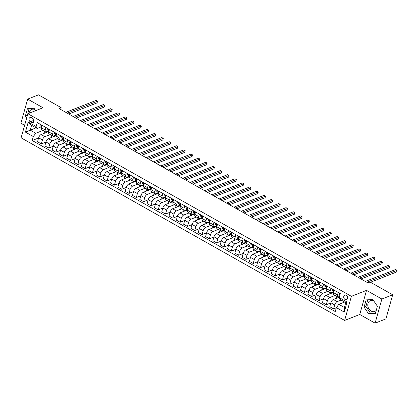 <?xml version="1.0" encoding="UTF-8"?>
<svg xmlns="http://www.w3.org/2000/svg" width="418" height="418" viewBox="0 0 418 418"><rect width="100%" height="100%" fill="white"/><g stroke="black" fill="none" stroke-linecap="round" stroke-linejoin="round"><path stroke-width="0.63" d="M373.661 300.751A5.847 4.588 -111.5 0 0 370.421 300.563A5.847 4.588 -111.5 0 0 367.798 305.521A5.847 4.588 -111.5 0 0 371.132 311.086A5.847 4.588 -111.5 0 0 374.7 311.447A5.847 4.588 -111.5 0 0 376.284 310.25M346.261 295.317A2.398 1.881 -111.5 0 0 344.798 295.165A2.398 1.881 -111.5 0 0 343.721 297.203A2.398 1.881 -111.5 0 0 345.09 299.487A2.398 1.881 -111.5 0 0 346.553 299.633A2.398 1.881 -111.5 0 0 347.63 297.6A2.398 1.881 -111.5 0 0 346.261 295.317M29.103 113.236A5.847 4.588 68.5 0 1 31.711 109.375A5.847 4.588 68.5 0 1 34.95 109.568M375.103 323.145L381.874 299.037L366.534 290.374L359.757 314.482L375.103 323.145L385.913 318.892L392.69 294.789L370.04 282.004L367.877 282.85L58.975 108.492L61.138 107.64L38.487 94.855L27.677 99.108L20.9 123.211L24.62 125.311M359.757 314.482L344.62 320.434L21.104 137.825L27.881 113.717L351.397 296.325L344.62 320.434M30.305 121.727L31.59 122.453A2.325 1.824 -111.5 0 0 33.006 122.594A2.325 1.824 -111.5 0 0 34.051 120.624A2.325 1.824 -111.5 0 0 32.724 118.414L31.439 117.688A2.325 1.824 -111.5 0 0 30.023 117.542A2.325 1.824 -111.5 0 0 28.978 119.517A2.325 1.824 -111.5 0 0 30.305 121.727L34.004 120.274M33.309 136.561L25.42 132.104L28.241 122.072L36.131 126.529L37.129 128.451L31.575 125.316L30.221 130.139L35.776 133.274L33.309 136.561L32.202 140.5L335.262 311.562L336.37 307.622L338.831 304.335L344.385 307.47L345.738 302.648L340.189 299.513L339.191 297.59L347.081 302.042L344.26 312.074L336.37 307.622M339.191 297.59L340.299 293.645L37.239 122.584L36.131 126.529M381.874 299.037L392.69 294.789M366.534 290.374L351.397 296.325M27.881 113.717L43.017 107.766L27.677 99.108M60.636 109.427L61.138 107.64M36.058 127.845L25.42 132.104M37.129 128.451L41.429 126.764M338.188 292.454L337.498 294.894A2.999 1.338 119.4 0 0 337.754 296.827A2.999 1.338 119.4 0 0 338.496 296.822L339.52 296.419M330.878 288.331L330.194 290.771A2.999 1.338 119.4 0 0 330.45 292.704A2.999 1.338 119.4 0 0 331.192 292.699L333.674 291.722M323.574 284.209L322.889 286.649A2.999 1.338 119.4 0 0 323.145 288.577A2.999 1.338 119.4 0 0 323.887 288.572L326.364 287.6M316.269 280.081L315.58 282.521A2.999 1.338 119.4 0 0 315.836 284.454A2.999 1.338 119.4 0 0 316.578 284.449L319.059 283.477M308.959 275.958L308.275 278.398A2.999 1.338 119.4 0 0 308.531 280.332A2.999 1.338 119.4 0 0 309.273 280.326L311.755 279.349M301.655 271.836L300.97 274.276A2.999 1.338 119.4 0 0 301.226 276.209A2.999 1.338 119.4 0 0 301.968 276.204L304.445 275.227M294.35 267.713L293.661 270.153A2.999 1.338 119.4 0 0 293.917 272.081A2.999 1.338 119.4 0 0 294.659 272.076L297.141 271.104M287.041 263.586L286.356 266.026A2.999 1.338 119.4 0 0 286.612 267.959A2.999 1.338 119.4 0 0 287.354 267.954L289.836 266.977M279.736 259.463L279.052 261.903A2.999 1.338 119.4 0 0 279.308 263.836A2.999 1.338 119.4 0 0 280.05 263.831L282.526 262.854M272.431 255.341L271.747 257.781A2.999 1.338 119.4 0 0 271.998 259.714A2.999 1.338 119.4 0 0 272.74 259.703L275.222 258.732M265.127 251.213L264.437 253.658A2.999 1.338 119.4 0 0 264.693 255.586A2.999 1.338 119.4 0 0 265.435 255.581L267.917 254.609M257.817 247.09L257.133 249.53A2.999 1.338 119.4 0 0 257.389 251.464A2.999 1.338 119.4 0 0 258.131 251.458L260.613 250.481M250.513 242.968L249.828 245.408A2.999 1.338 119.4 0 0 250.084 247.341A2.999 1.338 119.4 0 0 250.826 247.336L253.303 246.359M243.208 238.845L242.518 241.285A2.999 1.338 119.4 0 0 242.774 243.213A2.999 1.338 119.4 0 0 243.516 243.208L245.998 242.236M235.898 234.717L235.214 237.158A2.999 1.338 119.4 0 0 235.47 239.091A2.999 1.338 119.4 0 0 236.212 239.086L238.694 238.108M228.594 230.595L227.909 233.035A2.999 1.338 119.4 0 0 228.165 234.968A2.999 1.338 119.4 0 0 228.907 234.963L231.384 233.986M221.289 226.472L220.599 228.912A2.999 1.338 119.4 0 0 220.856 230.846A2.999 1.338 119.4 0 0 221.597 230.835L224.079 229.863M213.979 222.345L213.295 224.79A2.999 1.338 119.4 0 0 213.551 226.718A2.999 1.338 119.4 0 0 214.293 226.713L216.775 225.741M206.675 218.222L205.99 220.662A2.999 1.338 119.4 0 0 206.246 222.595A2.999 1.338 119.4 0 0 206.988 222.59L209.465 221.613M199.37 214.1L198.686 216.54A2.999 1.338 119.4 0 0 198.937 218.473A2.999 1.338 119.4 0 0 199.679 218.468L202.16 217.491M192.061 209.977L191.376 212.417A2.999 1.338 119.4 0 0 191.632 214.345A2.999 1.338 119.4 0 0 192.374 214.34L194.856 213.368M184.756 205.849L184.072 208.289A2.999 1.338 119.4 0 0 184.328 210.223A2.999 1.338 119.4 0 0 185.069 210.217L187.551 209.246M177.451 201.727L176.767 204.167A2.999 1.338 119.4 0 0 177.023 206.1A2.999 1.338 119.4 0 0 177.76 206.095L180.242 205.118M170.147 197.604L169.457 200.044A2.999 1.338 119.4 0 0 169.713 201.978A2.999 1.338 119.4 0 0 170.455 201.972L172.937 200.995M162.837 193.482L162.153 195.922A2.999 1.338 119.4 0 0 162.409 197.85A2.999 1.338 119.4 0 0 163.151 197.845L165.632 196.873M155.533 189.354L154.848 191.794A2.999 1.338 119.4 0 0 155.104 193.727A2.999 1.338 119.4 0 0 155.846 193.722L158.323 192.745M148.228 185.231L147.538 187.672A2.999 1.338 119.4 0 0 147.794 189.605A2.999 1.338 119.4 0 0 148.536 189.6L151.018 188.622M140.918 181.109L140.234 183.549A2.999 1.338 119.4 0 0 140.49 185.482A2.999 1.338 119.4 0 0 141.232 185.472L143.714 184.5M133.614 176.981L132.929 179.426A2.999 1.338 119.4 0 0 133.185 181.355A2.999 1.338 119.4 0 0 133.927 181.349L136.404 180.377M126.309 172.859L125.619 175.299A2.999 1.338 119.4 0 0 125.875 177.232A2.999 1.338 119.4 0 0 126.617 177.227L129.099 176.25M118.999 168.736L118.315 171.176A2.999 1.338 119.4 0 0 118.571 173.109A2.999 1.338 119.4 0 0 119.313 173.104L121.795 172.127M111.695 164.614L111.01 167.054A2.999 1.338 119.4 0 0 111.266 168.982A2.999 1.338 119.4 0 0 112.008 168.976L114.49 168.005M104.39 160.486L103.706 162.926A2.999 1.338 119.4 0 0 103.962 164.859A2.999 1.338 119.4 0 0 104.699 164.854L107.18 163.877M97.086 156.363L96.396 158.803A2.999 1.338 119.4 0 0 96.652 160.737A2.999 1.338 119.4 0 0 97.394 160.731L99.876 159.754M89.776 152.241L89.091 154.681A2.999 1.338 119.4 0 0 89.347 156.614A2.999 1.338 119.4 0 0 90.089 156.609L92.571 155.632M82.471 148.113L81.787 150.558A2.999 1.338 119.4 0 0 82.043 152.486A2.999 1.338 119.4 0 0 82.785 152.481L85.262 151.509M75.167 143.991L74.477 146.431A2.999 1.338 119.4 0 0 74.733 148.364A2.999 1.338 119.4 0 0 75.475 148.359L77.957 147.382M67.857 139.868L67.173 142.308A2.999 1.338 119.4 0 0 67.429 144.241A2.999 1.338 119.4 0 0 68.171 144.236L70.652 143.259M60.553 135.745L59.868 138.186A2.999 1.338 119.4 0 0 60.124 140.119A2.999 1.338 119.4 0 0 60.866 140.108L63.343 139.137M53.248 131.618L52.558 134.058A2.999 1.338 119.4 0 0 52.814 135.991A2.999 1.338 119.4 0 0 53.556 135.986L56.038 135.014M45.938 127.495L45.254 129.935A2.999 1.338 119.4 0 0 45.51 131.869A2.999 1.338 119.4 0 0 46.252 131.863L48.734 130.886M42.981 130.442L35.776 133.274M47.898 131.215L48.582 131.597L41.1 134.539A2.999 1.338 119.4 0 0 38.634 137.825L37.526 141.765L41.325 143.912L45.896 142.115M50.285 134.565L44.898 136.686A2.999 1.338 119.4 0 0 42.432 139.967L41.325 143.912M55.207 135.338L55.887 135.725L48.404 138.661A2.999 1.338 119.4 0 0 45.943 141.948L44.836 145.892L48.634 148.035L53.201 146.243M57.595 138.687L52.203 140.809A2.999 1.338 119.4 0 0 49.742 144.095L48.634 148.035M62.512 139.46L63.191 139.847L55.709 142.789A2.999 1.338 119.4 0 0 53.248 146.075L52.14 150.015L55.939 152.157L60.505 150.365M64.9 142.815L59.508 144.931A2.999 1.338 119.4 0 0 57.047 148.218L55.939 152.157M69.816 143.588L70.501 143.97L63.019 146.911A2.999 1.338 119.4 0 0 60.553 150.198L59.445 154.137L63.243 156.285L67.815 154.488M72.204 146.937L66.817 149.054A2.999 1.338 119.4 0 0 64.351 152.34L63.243 156.285M77.126 147.711L77.805 148.092L70.323 151.034A2.999 1.338 119.4 0 0 67.862 154.32L66.749 158.265L70.553 160.407L75.12 158.61M79.514 151.06L74.122 153.181A2.999 1.338 119.4 0 0 71.661 156.468L70.553 160.407M84.431 151.833L85.11 152.22L77.628 155.162A2.999 1.338 119.4 0 0 75.167 158.443L74.059 162.388L77.858 164.53L82.424 162.738M86.819 155.182L81.426 157.304A2.999 1.338 119.4 0 0 78.965 160.59L77.858 164.53M91.735 155.961L92.415 156.342L84.932 159.284A2.999 1.338 119.4 0 0 82.471 162.571L81.364 166.51L85.162 168.658L89.729 166.86M94.123 159.31L88.736 161.426A2.999 1.338 119.4 0 0 86.27 164.713L85.162 168.658M99.045 160.084L99.724 160.465L92.242 163.407A2.999 1.338 119.4 0 0 89.776 166.693L88.668 170.633L92.467 172.78L97.039 170.983M101.433 163.433L96.041 165.554A2.999 1.338 119.4 0 0 93.58 168.835L92.467 172.78M106.35 164.206L107.029 164.593L99.547 167.529A2.999 1.338 119.4 0 0 97.086 170.816L95.978 174.761L99.777 176.903L104.343 175.105M108.737 167.555L103.345 169.677A2.999 1.338 119.4 0 0 100.884 172.963L99.777 176.903M113.654 168.329L114.333 168.715L106.851 171.657A2.999 1.338 119.4 0 0 104.39 174.943L103.283 178.883L107.081 181.025L111.648 179.233M116.042 171.683L110.65 173.799A2.999 1.338 119.4 0 0 108.189 177.086L107.081 181.025M120.959 172.456L121.643 172.838L114.161 175.779A2.999 1.338 119.4 0 0 111.695 179.066L110.587 183.006L114.386 185.153L118.958 183.356M123.347 175.806L117.96 177.922A2.999 1.338 119.4 0 0 115.493 181.208L114.386 185.153M128.269 176.579L128.948 176.96L121.466 179.902A2.999 1.338 119.4 0 0 119.005 183.189L117.897 187.128L121.695 189.276L126.262 187.478M130.656 179.928L125.264 182.049A2.999 1.338 119.4 0 0 122.803 185.336L121.695 189.276M135.573 180.701L136.252 181.088L128.77 184.024A2.999 1.338 119.4 0 0 126.309 187.311L125.201 191.256L129 193.398L133.567 191.606M137.961 184.051L132.569 186.172A2.999 1.338 119.4 0 0 130.108 189.458L129 193.398M142.878 184.824L143.562 185.211L136.08 188.152A2.999 1.338 119.4 0 0 133.614 191.439L132.506 195.378L136.305 197.521L140.876 195.728M145.265 188.178L139.878 190.294A2.999 1.338 119.4 0 0 137.412 193.581L136.305 197.521M150.187 188.952L150.867 189.333L143.384 192.275A2.999 1.338 119.4 0 0 140.923 195.561L139.811 199.501L143.614 201.648L148.181 199.851M152.575 192.301L147.183 194.417A2.999 1.338 119.4 0 0 144.722 197.704L143.614 201.648M157.492 193.074L158.171 193.456L150.689 196.397A2.999 1.338 119.4 0 0 148.228 199.684L147.12 203.629L150.919 205.771L155.486 203.974M159.88 196.423L154.488 198.545A2.999 1.338 119.4 0 0 152.027 201.831L150.919 205.771M164.796 197.197L165.476 197.583L157.994 200.525A2.999 1.338 119.4 0 0 155.533 203.806L154.425 207.751L158.223 209.893L162.79 208.101M167.184 200.546L161.797 202.667A2.999 1.338 119.4 0 0 159.331 205.954L158.223 209.893M172.106 201.324L172.786 201.706L165.303 204.648A2.999 1.338 119.4 0 0 162.837 207.934L161.729 211.874L165.528 214.021L170.1 212.224M174.494 204.674L169.102 206.79A2.999 1.338 119.4 0 0 166.641 210.076L165.528 214.021M179.411 205.447L180.09 205.828L172.608 208.77A2.999 1.338 119.4 0 0 170.147 212.057L169.039 215.996L172.838 218.144L177.404 216.346M181.799 208.796L176.406 210.918A2.999 1.338 119.4 0 0 173.945 214.199L172.838 218.144M186.715 209.57L187.395 209.956L179.912 212.893A2.999 1.338 119.4 0 0 177.451 216.179L176.344 220.124L180.142 222.266L184.709 220.474M189.103 212.919L183.711 215.04A2.999 1.338 119.4 0 0 181.25 218.327L180.142 222.266M194.02 213.692L194.704 214.079L187.222 217.02A2.999 1.338 119.4 0 0 184.756 220.307L183.648 224.247L187.447 226.389L192.019 224.597M196.408 217.046L191.021 219.163A2.999 1.338 119.4 0 0 188.555 222.449L187.447 226.389M201.33 217.82L202.009 218.201L194.527 221.143A2.999 1.338 119.4 0 0 192.066 224.429L190.958 228.369L194.757 230.517L199.323 228.719M203.718 221.169L198.325 223.285A2.999 1.338 119.4 0 0 195.864 226.572L194.757 230.517M208.634 221.942L209.314 222.324L201.831 225.265A2.999 1.338 119.4 0 0 199.37 228.552L198.263 232.497L202.061 234.639L206.628 232.842M211.022 225.292L205.63 227.413A2.999 1.338 119.4 0 0 203.169 230.699L202.061 234.639M215.939 226.065L216.623 226.451L209.141 229.393A2.999 1.338 119.4 0 0 206.675 232.674L205.567 236.619L209.366 238.762L213.938 236.969M218.327 229.414L212.94 231.535A2.999 1.338 119.4 0 0 210.473 234.822L209.366 238.762M223.249 230.193L223.928 230.574L216.446 233.516A2.999 1.338 119.4 0 0 213.985 236.802L212.872 240.742L216.676 242.889L221.242 241.092M225.636 233.542L220.244 235.658A2.999 1.338 119.4 0 0 217.783 238.944L216.676 242.889M230.553 234.315L231.232 234.697L223.75 237.638A2.999 1.338 119.4 0 0 221.289 240.925L220.181 244.864L223.98 247.012L228.547 245.214M232.941 237.664L227.549 239.78A2.999 1.338 119.4 0 0 225.088 243.067L223.98 247.012M237.858 238.438L238.537 238.824L231.055 241.761A2.999 1.338 119.4 0 0 228.594 245.047L227.486 248.992L231.285 251.134L235.851 249.337M240.245 241.787L234.859 243.908A2.999 1.338 119.4 0 0 232.392 247.195L231.285 251.134M245.167 242.56L245.847 242.947L238.364 245.888A2.999 1.338 119.4 0 0 235.898 249.175L234.791 253.115L238.589 255.257L243.161 253.465M247.555 245.915L242.163 248.031A2.999 1.338 119.4 0 0 239.702 251.317L238.589 255.257M252.472 246.688L253.151 247.069L245.669 250.011A2.999 1.338 119.4 0 0 243.208 253.298L242.1 257.237L245.899 259.385L250.466 257.587M254.86 250.037L249.468 252.153A2.999 1.338 119.4 0 0 247.007 255.44L245.899 259.385M259.777 250.81L260.456 251.192L252.974 254.134A2.999 1.338 119.4 0 0 250.513 257.42L249.405 261.36L253.203 263.507L257.77 261.71M262.164 254.16L256.772 256.281A2.999 1.338 119.4 0 0 254.311 259.568L253.203 263.507M267.081 254.933L267.766 255.32L260.283 258.256A2.999 1.338 119.4 0 0 257.817 261.543L256.709 265.487L260.508 267.63L265.08 265.838M269.469 258.282L264.082 260.404A2.999 1.338 119.4 0 0 261.616 263.69L260.508 267.63M274.391 259.055L275.07 259.442L267.588 262.384A2.999 1.338 119.4 0 0 265.127 265.67L264.019 269.61L267.818 271.752L272.384 269.96M276.779 262.41L271.386 264.526A2.999 1.338 119.4 0 0 268.926 267.813L267.818 271.752M281.695 263.183L282.375 263.565L274.892 266.506A2.999 1.338 119.4 0 0 272.431 269.793L271.324 273.733L275.122 275.88L279.689 274.083M284.083 266.532L278.691 268.649A2.999 1.338 119.4 0 0 276.23 271.935L275.122 275.88M289 267.306L289.684 267.687L282.202 270.629A2.999 1.338 119.4 0 0 279.736 273.915L278.628 277.86L282.427 280.003L286.999 278.205M291.388 270.655L286.001 272.776A2.999 1.338 119.4 0 0 283.535 276.063L282.427 280.003M296.31 271.428L296.989 271.815L289.507 274.757A2.999 1.338 119.4 0 0 287.046 278.038L285.933 281.983L289.737 284.125L294.303 282.333M298.698 274.778L293.305 276.899A2.999 1.338 119.4 0 0 290.844 280.185L289.737 284.125M303.614 275.556L304.294 275.937L296.811 278.879A2.999 1.338 119.4 0 0 294.35 282.166L293.243 286.105L297.041 288.253L301.608 286.455M306.002 278.905L300.61 281.021A2.999 1.338 119.4 0 0 298.149 284.308L297.041 288.253M310.919 279.679L311.598 280.06L304.116 283.002A2.999 1.338 119.4 0 0 301.655 286.288L300.547 290.228L304.346 292.375L308.912 290.578M313.307 283.028L307.92 285.149A2.999 1.338 119.4 0 0 305.453 288.43L304.346 292.375M318.229 283.801L318.908 284.188L311.426 287.124A2.999 1.338 119.4 0 0 308.959 290.411L307.852 294.356L311.65 296.498L316.222 294.706M320.616 287.15L315.224 289.272A2.999 1.338 119.4 0 0 312.763 292.558L311.65 296.498M325.533 287.924L326.212 288.31L318.73 291.252A2.999 1.338 119.4 0 0 316.269 294.538L315.162 298.478L318.96 300.62L323.527 298.828M327.921 291.278L322.529 293.394A2.999 1.338 119.4 0 0 320.068 296.681L318.96 300.62M332.838 292.051L333.517 292.433L326.035 295.374A2.999 1.338 119.4 0 0 323.574 298.661L322.466 302.601L326.265 304.748L330.831 302.951M335.226 295.401L329.833 297.517A2.999 1.338 119.4 0 0 327.372 300.803L326.265 304.748M339.311 297.151L333.345 299.497A2.999 1.338 119.4 0 0 330.878 302.784L329.771 306.728L333.569 308.871L336.323 307.789M341.161 300.061L337.143 301.644A2.999 1.338 119.4 0 0 334.677 304.931L333.569 308.871M344.667 302.042L338.831 304.335M42.14 125.353L41.455 127.793A2.999 1.338 119.4 0 0 41.711 129.726L45.51 131.869M32.202 140.5L38.587 137.992M44.01 133.394L44.585 131.346M49.449 129.476L48.76 131.916A2.999 1.338 119.4 0 0 49.016 133.849L52.814 135.991M51.32 137.517L51.895 135.474M58.624 141.639L59.199 139.596M56.754 133.598L56.069 136.038A2.999 1.338 119.4 0 0 56.325 137.971L60.124 140.119M65.929 145.767L66.504 143.719M64.058 137.726L63.374 140.166A2.999 1.338 119.4 0 0 63.63 142.094L67.429 144.241M73.239 149.89L73.814 147.841M71.368 141.848L70.679 144.288A2.999 1.338 119.4 0 0 70.935 146.222L74.733 148.364M80.543 154.012L81.118 151.969M78.673 145.971L77.988 148.411A2.999 1.338 119.4 0 0 78.244 150.344L82.043 152.486M87.848 158.14L88.423 156.092M85.977 150.093L85.293 152.533A2.999 1.338 119.4 0 0 85.549 154.467L89.347 156.614M95.152 162.262L95.732 160.214M93.282 154.221L92.597 156.661A2.999 1.338 119.4 0 0 92.853 158.589L96.652 160.737M102.462 166.385L103.037 164.337M100.592 158.344L99.902 160.784A2.999 1.338 119.4 0 0 100.158 162.717L103.962 164.859M109.767 170.507L110.342 168.464M107.896 162.466L107.212 164.906A2.999 1.338 119.4 0 0 107.468 166.839L111.266 168.982M117.071 174.635L117.646 172.587M115.201 166.589L114.516 169.034A2.999 1.338 119.4 0 0 114.772 170.962L118.571 173.109M124.381 178.758L124.956 176.709M122.511 170.716L121.821 173.156A2.999 1.338 119.4 0 0 122.077 175.09L125.875 177.232M131.686 182.88L132.26 180.837M129.815 174.839L129.131 177.279A2.999 1.338 119.4 0 0 129.387 179.212L133.185 181.355M138.99 187.008L139.565 184.96M137.12 178.961L136.435 181.402A2.999 1.338 119.4 0 0 136.691 183.335L140.49 185.482M146.3 191.13L146.875 189.082M144.429 183.089L143.74 185.529A2.999 1.338 119.4 0 0 143.996 187.457L147.794 189.605M153.605 195.253L154.179 193.205M151.734 187.212L151.05 189.652A2.999 1.338 119.4 0 0 151.306 191.585L155.104 193.727M160.909 199.376L161.484 197.333M159.039 191.334L158.354 193.774A2.999 1.338 119.4 0 0 158.61 195.708L162.409 197.85M168.214 203.503L168.794 201.455M166.343 195.457L165.659 197.897A2.999 1.338 119.4 0 0 165.915 199.83L169.713 201.978M175.523 207.626L176.098 205.578M173.653 199.585L172.963 202.025A2.999 1.338 119.4 0 0 173.219 203.958L177.023 206.1M182.828 211.748L183.403 209.7M180.957 203.707L180.273 206.147A2.999 1.338 119.4 0 0 180.529 208.08L184.328 210.223M190.133 215.871L190.707 213.828M188.262 207.83L187.577 210.27A2.999 1.338 119.4 0 0 187.834 212.203L191.632 214.345M197.442 219.999L198.017 217.95M195.572 211.952L194.882 214.397A2.999 1.338 119.4 0 0 195.138 216.325L198.937 218.473M204.747 224.121L205.322 222.073M202.876 216.08L202.192 218.52A2.999 1.338 119.4 0 0 202.448 220.453L206.246 222.595M212.051 228.244L212.626 226.201M210.181 220.202L209.496 222.642A2.999 1.338 119.4 0 0 209.752 224.576L213.551 226.718M219.361 232.371L219.936 230.323M217.491 224.325L216.801 226.765A2.999 1.338 119.4 0 0 217.057 228.698L220.856 230.846M226.666 236.494L227.24 234.446M224.795 228.453L224.111 230.893A2.999 1.338 119.4 0 0 224.367 232.821L228.165 234.968M233.97 240.616L234.545 238.568M232.1 232.575L231.415 235.015A2.999 1.338 119.4 0 0 231.671 236.949L235.47 239.091M241.275 244.739L241.855 242.696M239.404 236.698L238.72 239.138A2.999 1.338 119.4 0 0 238.976 241.071L242.774 243.213M248.585 248.867L249.159 246.819M246.714 240.82L246.024 243.266A2.999 1.338 119.4 0 0 246.28 245.194L250.084 247.341M255.889 252.989L256.464 250.941M254.019 244.948L253.334 247.388A2.999 1.338 119.4 0 0 253.59 249.321L257.389 251.464M263.194 257.112L263.768 255.069M261.323 249.071L260.639 251.511A2.999 1.338 119.4 0 0 260.895 253.444L264.693 255.586M270.503 261.24L271.078 259.191M268.633 253.193L267.943 255.633A2.999 1.338 119.4 0 0 268.199 257.566L271.998 259.714M277.808 265.362L278.383 263.314M275.937 257.321L275.253 259.761A2.999 1.338 119.4 0 0 275.509 261.689L279.308 263.836M285.113 269.485L285.687 267.436M283.242 261.443L282.558 263.883A2.999 1.338 119.4 0 0 282.814 265.817L286.612 267.959M292.422 273.607L292.997 271.564M290.552 265.566L289.862 268.006A2.999 1.338 119.4 0 0 290.118 269.939L293.917 272.081M299.727 277.735L300.302 275.687M297.856 269.688L297.172 272.128A2.999 1.338 119.4 0 0 297.428 274.062L301.226 276.209M307.031 281.857L307.606 279.809M305.161 273.816L304.476 276.256A2.999 1.338 119.4 0 0 304.732 278.189L308.531 280.332M314.336 285.98L314.916 283.932M312.465 277.939L311.781 280.379A2.999 1.338 119.4 0 0 312.037 282.312L315.836 284.454M321.646 290.102L322.221 288.059M319.775 282.061L319.086 284.501A2.999 1.338 119.4 0 0 319.342 286.435L323.145 288.577M328.95 294.23L329.525 292.182M327.08 286.184L326.395 288.629A2.999 1.338 119.4 0 0 326.651 290.557L330.45 292.704M336.255 298.353L336.83 296.305M334.384 290.311L333.7 292.752A2.999 1.338 119.4 0 0 333.956 294.685L337.754 296.827M343.565 302.475L343.821 301.566M31.575 125.316L28.241 122.072M347.081 302.042L345.738 302.648M344.26 312.074L344.385 307.47M35.687 110.65L34.072 108.272L27.41 108.717L25.373 115.979L26.695 117.933M377.407 306.274L372.783 299.46L366.126 299.905L364.083 307.162L368.702 313.981L375.364 313.531L377.407 306.274M377.329 306.551A5.847 4.588 -111.5 0 0 377.287 306.096M29.061 108.607L27.369 115.535M27.191 115.263L25.373 115.979M367.772 299.795L365.902 306.451L370.52 313.265L375.536 312.93M370.52 313.265L368.702 313.981M365.902 306.451L364.083 307.162M40.149 124.23L39.945 124.439A1.985 0.888 119.4 0 0 40.065 125.646L41.34 126.701A5.737 2.555 119.4 0 0 41.507 126.811L41.34 126.701M68.771 114.02L97.091 102.891L97.551 101.26L67.256 113.168M97.551 101.26L96.088 100.435L65.793 112.343M41.795 126.581A1.985 0.888 -60.6 0 1 41.669 125.928L40.969 125.536A1.985 0.888 119.4 0 0 41.173 126.273L41.748 126.748M41.116 125.332L41.392 125.369M47.459 128.352L47.25 128.561A1.985 0.888 119.4 0 0 47.37 129.773L48.645 130.824A5.737 2.555 119.4 0 0 48.812 130.938L49.005 131.048M76.076 118.142L104.395 107.013L104.855 105.383L74.561 117.291M104.855 105.383L103.392 104.557L73.103 116.465M49.099 130.709A1.985 0.888 -60.6 0 1 48.979 130.055L48.274 129.658A1.985 0.888 119.4 0 0 48.483 130.395L49.058 130.871M48.42 129.455L48.697 129.491M54.763 132.475L54.554 132.689A1.985 0.888 119.4 0 0 54.674 133.896L55.955 134.946A5.737 2.555 119.4 0 0 56.117 135.061L56.31 135.171M83.381 122.27L111.705 111.136L112.16 109.506L81.871 121.413M112.16 109.506L110.702 108.685L80.408 120.588M56.409 134.831A1.985 0.888 -60.6 0 1 56.284 134.178L55.584 133.781A1.985 0.888 119.4 0 0 55.787 134.523L56.362 134.993M55.725 133.577L56.007 133.614M62.068 136.597L61.859 136.811A1.985 0.888 119.4 0 0 61.984 138.018L63.259 139.069A5.737 2.555 119.4 0 0 63.426 139.184L63.62 139.293M90.69 126.393L119.01 115.258L119.47 113.633L89.175 125.536M119.47 113.633L118.007 112.808L87.712 124.716M63.714 138.954A1.985 0.888 -60.6 0 1 63.588 138.301L62.888 137.903A1.985 0.888 119.4 0 0 63.092 138.645L63.667 139.121M63.029 137.7L63.311 137.741M69.372 140.725L69.169 140.934A1.985 0.888 119.4 0 0 69.289 142.141L70.564 143.196A5.737 2.555 119.4 0 0 70.731 143.311L70.924 143.416M97.995 130.515L126.314 119.386L126.774 117.756L96.48 129.664M126.774 117.756L125.311 116.93L95.022 128.838M71.018 143.076A1.985 0.888 -60.6 0 1 70.893 142.423L70.193 142.031A1.985 0.888 119.4 0 0 70.396 142.768L70.971 143.243M70.339 141.827L70.616 141.864M76.682 144.847L76.473 145.056A1.985 0.888 119.4 0 0 76.593 146.269L77.868 147.319A5.737 2.555 119.4 0 0 78.035 147.434L78.229 147.544M105.299 134.638L133.624 123.509L134.079 121.878L103.789 133.786M134.079 121.878L132.621 121.053L102.326 132.961M78.328 147.204A1.985 0.888 -60.6 0 1 78.203 146.551L77.502 146.154A1.985 0.888 119.4 0 0 77.706 146.896L78.281 147.366M77.643 145.95L77.92 145.986M83.987 148.97L83.778 149.184A1.985 0.888 119.4 0 0 83.898 150.391L85.178 151.441A5.737 2.555 119.4 0 0 85.345 151.556L85.178 151.441M112.604 138.766L140.929 127.631L141.383 126.006L111.094 137.909M141.383 126.006L139.925 125.181L109.631 137.083M85.633 151.326A1.985 0.888 -60.6 0 1 85.507 150.673L84.807 150.276A1.985 0.888 119.4 0 0 85.011 151.018L85.585 151.494M84.948 150.072L85.23 150.109M91.291 153.093L91.087 153.307A1.985 0.888 119.4 0 0 91.208 154.514L92.482 155.564A5.737 2.555 119.4 0 0 92.65 155.679L92.482 155.564M119.914 142.888L148.233 131.759L148.693 130.129L118.398 142.031M148.693 130.129L147.23 129.303L116.941 141.211M92.937 155.449A1.985 0.888 -60.6 0 1 92.812 154.796L92.112 154.404A1.985 0.888 119.4 0 0 92.315 155.141L92.89 155.616M92.258 154.195L92.535 154.237M98.601 157.22L98.392 157.429A1.985 0.888 119.4 0 0 98.512 158.636L99.787 159.692A5.737 2.555 119.4 0 0 99.954 159.807L100.148 159.916M127.218 147.011L155.538 135.881L155.998 134.251L125.703 146.159M155.998 134.251L154.535 133.426L124.245 145.333M100.247 159.577A1.985 0.888 -60.6 0 1 100.121 158.924L99.416 158.526A1.985 0.888 119.4 0 0 99.625 159.263L100.2 159.739M99.562 158.323L99.839 158.359M105.906 161.343L105.697 161.557A1.985 0.888 119.4 0 0 105.817 162.764L107.097 163.814A5.737 2.555 119.4 0 0 107.264 163.929L107.457 164.039M134.523 151.133L162.848 140.004L163.302 138.374L133.013 150.281M163.302 138.374L161.844 137.553L131.55 149.456M107.551 163.699A1.985 0.888 -60.6 0 1 107.426 163.046L106.726 162.649A1.985 0.888 119.4 0 0 106.93 163.391L107.504 163.861M106.867 162.445L107.149 162.482M113.21 165.465L113.006 165.68A1.985 0.888 119.4 0 0 113.126 166.886L114.401 167.937A5.737 2.555 119.4 0 0 114.569 168.052L114.762 168.161M141.833 155.261L170.152 144.126L170.612 142.501L140.317 154.404M170.612 142.501L169.149 141.676L138.854 153.578M114.856 167.822A1.985 0.888 -60.6 0 1 114.731 167.169L114.03 166.772A1.985 0.888 119.4 0 0 114.234 167.513L114.809 167.989M114.177 166.568L114.454 166.61M120.52 169.593L120.311 169.802A1.985 0.888 119.4 0 0 120.431 171.009L121.706 172.064A5.737 2.555 119.4 0 0 121.873 172.179L122.066 172.284M149.137 159.383L177.457 148.254L177.916 146.624L147.622 158.532M177.916 146.624L176.453 145.798L146.164 157.706M122.16 171.944A1.985 0.888 -60.6 0 1 122.04 171.291L121.335 170.899A1.985 0.888 119.4 0 0 121.544 171.636L122.119 172.111M121.481 170.696L121.758 170.732M127.824 173.716L127.615 173.925A1.985 0.888 119.4 0 0 127.736 175.137L129.016 176.187A5.737 2.555 119.4 0 0 129.178 176.302L129.371 176.412M156.442 163.506L184.766 152.377L185.221 150.746L154.932 162.654M185.221 150.746L183.763 149.921L153.469 161.829M129.47 176.072A1.985 0.888 -60.6 0 1 129.345 175.419L128.645 175.022A1.985 0.888 119.4 0 0 128.849 175.764L129.423 176.234M128.786 174.818L129.068 174.855M135.129 177.838L134.92 178.052A1.985 0.888 119.4 0 0 135.045 179.259L136.32 180.31A5.737 2.555 119.4 0 0 136.487 180.424L136.32 180.31M163.751 167.634L192.071 156.499L192.531 154.874L162.236 166.777M192.531 154.874L191.068 154.049L160.773 165.951M136.775 180.195A1.985 0.888 -60.6 0 1 136.649 179.541L135.949 179.144A1.985 0.888 119.4 0 0 136.153 179.886L136.728 180.357M136.09 178.941L136.373 178.977M142.434 181.961L142.23 182.175A1.985 0.888 119.4 0 0 142.35 183.382L143.625 184.432A5.737 2.555 119.4 0 0 143.792 184.547L143.985 184.657M171.056 171.756L199.376 160.627L199.835 158.997L169.541 170.899M199.835 158.997L198.372 158.171L168.083 170.079M144.079 184.317A1.985 0.888 -60.6 0 1 143.954 183.664L143.254 183.267A1.985 0.888 119.4 0 0 143.458 184.009L144.032 184.484M143.4 183.063L143.677 183.105M149.743 186.088L149.534 186.297A1.985 0.888 119.4 0 0 149.654 187.504L150.929 188.56A5.737 2.555 119.4 0 0 151.097 188.675L151.29 188.784M178.361 175.879L206.685 164.749L207.14 163.119L176.851 175.027M207.14 163.119L205.682 162.294L175.388 174.201M151.389 188.44A1.985 0.888 -60.6 0 1 151.264 187.786L150.564 187.395A1.985 0.888 119.4 0 0 150.767 188.131L151.342 188.607M150.705 187.191L150.982 187.227M157.048 190.211L156.839 190.425A1.985 0.888 119.4 0 0 156.959 191.632L158.239 192.682A5.737 2.555 119.4 0 0 158.406 192.797L158.6 192.907M185.665 180.001L213.99 168.872L214.444 167.242L184.155 179.15M214.444 167.242L212.987 166.416L182.692 178.324M158.694 192.567A1.985 0.888 -60.6 0 1 158.568 191.914L157.868 191.517A1.985 0.888 119.4 0 0 158.072 192.259L158.647 192.729M158.009 191.313L158.291 191.35M164.352 194.333L164.149 194.548A1.985 0.888 119.4 0 0 164.269 195.755L165.544 196.805A5.737 2.555 119.4 0 0 165.711 196.92L165.904 197.03M192.975 184.129L221.294 172.995L221.754 171.37L191.46 183.272M221.754 171.37L220.291 170.544L190.002 182.447M165.998 196.69A1.985 0.888 -60.6 0 1 165.873 196.037L165.173 195.64A1.985 0.888 119.4 0 0 165.376 196.382L165.951 196.857M165.319 195.436L165.596 195.472M171.662 198.461L171.453 198.67A1.985 0.888 119.4 0 0 171.573 199.877L172.848 200.933A5.737 2.555 119.4 0 0 173.015 201.042L173.209 201.152M200.279 188.252L228.599 177.122L229.059 175.492L198.764 187.4M229.059 175.492L227.596 174.667L197.306 186.574M173.308 200.812A1.985 0.888 -60.6 0 1 173.183 200.159L172.477 199.767A1.985 0.888 119.4 0 0 172.686 200.504L173.261 200.98M172.624 199.558L172.9 199.6M178.967 202.584L178.758 202.793A1.985 0.888 119.4 0 0 178.878 204L180.158 205.055A5.737 2.555 119.4 0 0 180.325 205.17L180.519 205.28M207.584 192.374L235.909 181.245L236.363 179.615L206.074 191.522M236.363 179.615L234.906 178.789L204.611 190.697M180.613 204.94A1.985 0.888 -60.6 0 1 180.487 204.287L179.787 203.89A1.985 0.888 119.4 0 0 179.991 204.627L180.566 205.102M179.928 203.686L180.21 203.723M186.271 206.706L186.067 206.92A1.985 0.888 119.4 0 0 186.188 208.127L187.463 209.178A5.737 2.555 119.4 0 0 187.63 209.293L187.823 209.402M214.894 196.502L243.213 185.367L243.673 183.737L213.379 195.645M243.673 183.737L242.21 182.917L211.916 194.819M187.917 209.063A1.985 0.888 -60.6 0 1 187.792 208.41L187.092 208.012A1.985 0.888 119.4 0 0 187.295 208.754L187.87 209.225M187.238 207.809L187.515 207.845M193.581 210.829L193.372 211.043A1.985 0.888 119.4 0 0 193.492 212.25L194.767 213.3A5.737 2.555 119.4 0 0 194.934 213.415L194.767 213.3M222.198 200.624L250.518 189.49L250.978 187.865L220.683 199.767M250.978 187.865L249.515 187.039L219.225 198.942M195.222 213.185A1.985 0.888 -60.6 0 1 195.101 212.532L194.396 212.135A1.985 0.888 119.4 0 0 194.605 212.877L195.18 213.352M194.542 211.931L194.819 211.973M200.886 214.956L200.677 215.165A1.985 0.888 119.4 0 0 200.797 216.372L202.077 217.428A5.737 2.555 119.4 0 0 202.239 217.543L202.432 217.647M229.503 204.747L257.828 193.618L258.282 191.987L227.993 203.895M258.282 191.987L256.824 191.162L226.53 203.07M202.531 217.308A1.985 0.888 -60.6 0 1 202.406 216.655L201.706 216.263A1.985 0.888 119.4 0 0 201.91 216.999L202.484 217.475M201.847 216.059L202.129 216.096M208.19 219.079L207.986 219.288A1.985 0.888 119.4 0 0 208.107 220.5L209.381 221.55A5.737 2.555 119.4 0 0 209.549 221.665L209.742 221.775M236.813 208.869L265.132 197.74L265.592 196.11L235.297 208.018M265.592 196.11L264.129 195.284L233.834 207.192M209.836 221.435A1.985 0.888 -60.6 0 1 209.711 220.782L209.01 220.385A1.985 0.888 119.4 0 0 209.214 221.127L209.789 221.597M209.152 220.181L209.434 220.218M215.495 223.202L215.291 223.416A1.985 0.888 119.4 0 0 215.411 224.623L216.686 225.673A5.737 2.555 119.4 0 0 216.853 225.788L217.046 225.898M244.117 212.997L272.437 201.863L272.897 200.238L242.602 212.14M272.897 200.238L271.434 199.412L241.144 211.315M217.141 225.558A1.985 0.888 -60.6 0 1 217.015 224.905L216.315 224.508A1.985 0.888 119.4 0 0 216.519 225.25L217.094 225.725M216.461 224.304L216.738 224.341M222.804 227.324L222.595 227.538A1.985 0.888 119.4 0 0 222.716 228.745L223.991 229.796A5.737 2.555 119.4 0 0 224.158 229.91L224.351 230.02M251.422 217.12L279.746 205.99L280.201 204.36L249.912 216.263M280.201 204.36L278.743 203.535L248.449 215.442M224.45 229.681A1.985 0.888 -60.6 0 1 224.325 229.027L223.625 228.63A1.985 0.888 119.4 0 0 223.829 229.372L224.403 229.848M223.766 228.427L224.043 228.468M230.109 231.452L229.9 231.661A1.985 0.888 119.4 0 0 230.02 232.868L231.3 233.923A5.737 2.555 119.4 0 0 231.467 234.038L231.661 234.148M258.726 221.242L287.051 210.113L287.506 208.483L257.216 220.391M287.506 208.483L286.048 207.657L255.753 219.565M231.755 233.808A1.985 0.888 -60.6 0 1 231.629 233.155L230.929 232.758A1.985 0.888 119.4 0 0 231.133 233.495L231.708 233.97M231.07 232.554L231.353 232.591M237.414 235.574L237.21 235.789A1.985 0.888 119.4 0 0 237.33 236.996L238.605 238.046A5.737 2.555 119.4 0 0 238.772 238.161L238.605 238.046M266.036 225.365L294.356 214.235L294.815 212.605L264.521 224.513M294.815 212.605L293.352 211.785L263.063 223.687M239.059 237.931A1.985 0.888 -60.6 0 1 238.934 237.278L238.234 236.881A1.985 0.888 119.4 0 0 238.438 237.623L239.012 238.093M238.38 236.677L238.657 236.713M244.723 239.697L244.514 239.911A1.985 0.888 119.4 0 0 244.634 241.118L245.909 242.168A5.737 2.555 119.4 0 0 246.077 242.283L245.909 242.168M273.341 229.492L301.66 218.358L302.12 216.733L271.825 228.636M302.12 216.733L300.657 215.907L270.368 227.81M246.369 242.053A1.985 0.888 -60.6 0 1 246.244 241.4L245.538 241.003A1.985 0.888 119.4 0 0 245.747 241.745L246.322 242.221M245.685 240.799L245.962 240.841M252.028 243.825L251.819 244.034A1.985 0.888 119.4 0 0 251.939 245.241L253.219 246.296A5.737 2.555 119.4 0 0 253.386 246.411L253.58 246.516M280.645 233.615L308.97 222.486L309.425 220.856L279.135 232.763M309.425 220.856L307.967 220.03L277.672 231.938M253.674 246.176A1.985 0.888 -60.6 0 1 253.548 245.523L252.848 245.131A1.985 0.888 119.4 0 0 253.052 245.868L253.627 246.343M252.989 244.927L253.271 244.964M259.332 247.947L259.129 248.156A1.985 0.888 119.4 0 0 259.249 249.368L260.524 250.419A5.737 2.555 119.4 0 0 260.691 250.534L260.884 250.643M287.955 237.737L316.274 226.608L316.734 224.978L286.44 236.886M316.734 224.978L315.271 224.152L284.977 236.06M260.978 250.304A1.985 0.888 -60.6 0 1 260.853 249.65L260.153 249.253A1.985 0.888 119.4 0 0 260.357 249.995L260.931 250.466M260.299 249.05L260.576 249.086M266.642 252.07L266.433 252.284A1.985 0.888 119.4 0 0 266.553 253.491L267.828 254.541A5.737 2.555 119.4 0 0 267.995 254.656L268.189 254.766M295.26 241.865L323.579 230.731L324.039 229.101L293.744 241.008M324.039 229.101L322.576 228.28L292.286 240.183M268.283 254.426A1.985 0.888 -60.6 0 1 268.163 253.773L267.457 253.376A1.985 0.888 119.4 0 0 267.666 254.118L268.241 254.588M267.604 253.172L267.881 253.209M273.947 256.192L273.738 256.406A1.985 0.888 119.4 0 0 273.858 257.613L275.138 258.664A5.737 2.555 119.4 0 0 275.3 258.779L275.493 258.888M302.564 245.988L330.889 234.853L331.343 233.228L301.054 245.131M331.343 233.228L329.886 232.403L299.591 244.311M275.593 258.549A1.985 0.888 -60.6 0 1 275.467 257.896L274.767 257.498A1.985 0.888 119.4 0 0 274.971 258.24L275.546 258.716M274.908 257.295L275.19 257.336M281.251 260.32L281.048 260.529A1.985 0.888 119.4 0 0 281.168 261.736L282.443 262.791A5.737 2.555 119.4 0 0 282.61 262.906L282.803 263.016M309.874 250.11L338.193 238.981L338.653 237.351L308.359 249.259M338.653 237.351L337.19 236.525L306.896 248.433M282.897 262.671A1.985 0.888 -60.6 0 1 282.772 262.018L282.072 261.626A1.985 0.888 119.4 0 0 282.275 262.363L282.85 262.838M282.213 261.422L282.495 261.459M288.556 264.442L288.352 264.651A1.985 0.888 119.4 0 0 288.472 265.864L289.747 266.914A5.737 2.555 119.4 0 0 289.914 267.029L289.747 266.914M317.178 254.233L345.498 243.104L345.958 241.473L315.663 253.381M345.958 241.473L344.495 240.648L314.205 252.556M290.202 266.799A1.985 0.888 -60.6 0 1 290.076 266.146L289.376 265.749A1.985 0.888 119.4 0 0 289.58 266.491L290.155 266.961M289.522 265.545L289.799 265.582M295.866 268.565L295.657 268.779A1.985 0.888 119.4 0 0 295.777 269.986L297.052 271.036A5.737 2.555 119.4 0 0 297.219 271.151L297.052 271.036M324.483 258.361L352.808 247.226L353.262 245.601L322.973 257.504M353.262 245.601L351.804 244.776L321.51 256.678M297.511 270.921A1.985 0.888 -60.6 0 1 297.386 270.268L296.686 269.871A1.985 0.888 119.4 0 0 296.89 270.613L297.464 271.089M296.827 269.667L297.104 269.704M303.17 272.688L302.961 272.902A1.985 0.888 119.4 0 0 303.081 274.109L304.361 275.164A5.737 2.555 119.4 0 0 304.529 275.274L304.722 275.384M331.787 262.483L360.112 251.354L360.567 249.724L330.277 261.626M360.567 249.724L359.109 248.898L328.814 260.806M304.816 275.044A1.985 0.888 -60.6 0 1 304.691 274.391L303.99 273.999A1.985 0.888 119.4 0 0 304.194 274.736L304.769 275.211M304.132 273.79L304.414 273.832M310.475 276.815L310.271 277.024A1.985 0.888 119.4 0 0 310.391 278.231L311.666 279.287A5.737 2.555 119.4 0 0 311.833 279.402L312.027 279.511M339.097 266.606L367.417 255.476L367.877 253.846L337.582 265.754M367.877 253.846L366.414 253.021L336.124 264.928M312.121 279.172A1.985 0.888 -60.6 0 1 311.995 278.519L311.295 278.122A1.985 0.888 119.4 0 0 311.499 278.858L312.074 279.334M311.441 277.918L311.718 277.954M317.784 280.938L317.575 281.152A1.985 0.888 119.4 0 0 317.696 282.359L318.971 283.409A5.737 2.555 119.4 0 0 319.138 283.524L319.331 283.634M346.402 270.733L374.721 259.599L375.181 257.969L344.887 269.876M375.181 257.969L373.718 257.148L343.429 269.051M319.43 283.294A1.985 0.888 -60.6 0 1 319.305 282.641L318.6 282.244A1.985 0.888 119.4 0 0 318.809 282.986L319.383 283.456M318.746 282.04L319.023 282.077M325.089 285.06L324.88 285.275A1.985 0.888 119.4 0 0 325 286.482L326.28 287.532A5.737 2.555 119.4 0 0 326.448 287.647L326.641 287.756M353.706 274.856L382.031 263.721L382.486 262.096L352.196 273.999M382.486 262.096L381.028 261.271L350.733 273.173M326.735 287.417A1.985 0.888 -60.6 0 1 326.61 286.764L325.909 286.367A1.985 0.888 119.4 0 0 326.113 287.109L326.688 287.584M326.05 286.163L326.333 286.205M332.394 289.188L332.19 289.397A1.985 0.888 119.4 0 0 332.31 290.604L333.585 291.659A5.737 2.555 119.4 0 0 333.752 291.774L333.585 291.659M361.016 278.978L389.336 267.849L389.795 266.219L359.501 278.127M389.795 266.219L388.332 265.393L358.038 277.301M334.039 291.539A1.985 0.888 -60.6 0 1 333.914 290.886L333.214 290.494A1.985 0.888 119.4 0 0 333.418 291.231L333.992 291.707M333.36 290.291L333.637 290.327M339.703 293.311L339.494 293.52A1.985 0.888 119.4 0 0 339.615 294.732L339.923 294.983M370.484 282.255L396.64 271.972L397.1 270.341L366.805 282.249M397.1 270.341L395.637 269.516L365.348 281.424M44.898 136.686L41.1 134.539M52.203 140.809L48.404 138.661M59.508 144.931L55.709 142.789M66.817 149.054L63.019 146.911M74.122 153.181L70.323 151.034M81.426 157.304L77.628 155.162M88.736 161.426L84.932 159.284M96.041 165.554L92.242 163.407M103.345 169.677L99.547 167.529M110.65 173.799L106.851 171.657M117.96 177.922L114.161 175.779M125.264 182.049L121.466 179.902M132.569 186.172L128.77 184.024M139.878 190.294L136.08 188.152M147.183 194.417L143.384 192.275M154.488 198.545L150.689 196.397M161.797 202.667L157.994 200.525M169.102 206.79L165.303 204.648M176.406 210.918L172.608 208.77M183.711 215.04L179.912 212.893M191.021 219.163L187.222 217.02M198.325 223.285L194.527 221.143M205.63 227.413L201.831 225.265M212.94 231.535L209.141 229.393M220.244 235.658L216.446 233.516M227.549 239.78L223.75 237.638M234.859 243.908L231.055 241.761M242.163 248.031L238.364 245.888M249.468 252.153L245.669 250.011M256.772 256.281L252.974 254.134M264.082 260.404L260.283 258.256M271.386 264.526L267.588 262.384M278.691 268.649L274.892 266.506M286.001 272.776L282.202 270.629M293.305 276.899L289.507 274.757M300.61 281.021L296.811 278.879M307.92 285.149L304.116 283.002M315.224 289.272L311.426 287.124M322.529 293.394L318.73 291.252M329.833 297.517L326.035 295.374M337.143 301.644L333.345 299.497M42.432 139.967L38.634 137.825M45.254 129.935L41.455 127.793M52.558 134.058L48.76 131.916M49.742 144.095L45.943 141.948M59.868 138.186L56.069 136.038M57.047 148.218L53.248 146.075M67.173 142.308L63.374 140.166M64.351 152.34L60.553 150.198M74.477 146.431L70.679 144.288M71.661 156.468L67.862 154.32M81.787 150.558L77.988 148.411M78.965 160.59L75.167 158.443M89.091 154.681L85.293 152.533M86.27 164.713L82.471 162.571M96.396 158.803L92.597 156.661M93.58 168.835L89.776 166.693M103.706 162.926L99.902 160.784M100.884 172.963L97.086 170.816M111.01 167.054L107.212 164.906M108.189 177.086L104.39 174.943M118.315 171.176L114.516 169.034M115.493 181.208L111.695 179.066M125.619 175.299L121.821 173.156M122.803 185.336L119.005 183.189M132.929 179.426L129.131 177.279M130.108 189.458L126.309 187.311M140.234 183.549L136.435 181.402M137.412 193.581L133.614 191.439M147.538 187.672L143.74 185.529M144.722 197.704L140.923 195.561M154.848 191.794L151.05 189.652M152.027 201.831L148.228 199.684M162.153 195.922L158.354 193.774M159.331 205.954L155.533 203.806M169.457 200.044L165.659 197.897M166.641 210.076L162.837 207.934M176.767 204.167L172.963 202.025M173.945 214.199L170.147 212.057M184.072 208.289L180.273 206.147M181.25 218.327L177.451 216.179M191.376 212.417L187.577 210.27M188.555 222.449L184.756 220.307M198.686 216.54L194.882 214.397M195.864 226.572L192.066 224.429M205.99 220.662L202.192 218.52M203.169 230.699L199.37 228.552M213.295 224.79L209.496 222.642M210.473 234.822L206.675 232.674M220.599 228.912L216.801 226.765M217.783 238.944L213.985 236.802M227.909 233.035L224.111 230.893M225.088 243.067L221.289 240.925M235.214 237.158L231.415 235.015M232.392 247.195L228.594 245.047M242.518 241.285L238.72 239.138M239.702 251.317L235.898 249.175M249.828 245.408L246.024 243.266M247.007 255.44L243.208 253.298M257.133 249.53L253.334 247.388M254.311 259.568L250.513 257.42M264.437 253.658L260.639 251.511M261.616 263.69L257.817 261.543M271.747 257.781L267.943 255.633M268.926 267.813L265.127 265.67M279.052 261.903L275.253 259.761M276.23 271.935L272.431 269.793M286.356 266.026L282.558 263.883M283.535 276.063L279.736 273.915M293.661 270.153L289.862 268.006M290.844 280.185L287.046 278.038M300.97 274.276L297.172 272.128M298.149 284.308L294.35 282.166M308.275 278.398L304.476 276.256M305.453 288.43L301.655 286.288M315.58 282.521L311.781 280.379M312.763 292.558L308.959 290.411M322.889 286.649L319.086 284.501M320.068 296.681L316.269 294.538M330.194 290.771L326.395 288.629M327.372 300.803L323.574 298.661M337.498 294.894L333.7 292.752M334.677 304.931L330.878 302.784M33.947 121.523L31.59 122.453M42.072 125.604L39.966 124.412M41.173 126.273L40.065 125.646M49.376 129.726L47.271 128.54M49.01 131.027L48.645 130.824M48.483 130.395L47.37 129.773M56.681 133.849L54.58 132.663M56.315 135.155L55.955 134.946M55.787 134.523L54.674 133.896M63.991 137.977L61.885 136.785M63.625 139.278L63.259 139.069M63.092 138.645L61.984 138.018M71.295 142.099L69.189 140.913M70.929 143.4L70.564 143.196M70.396 142.768L69.289 142.141M78.6 146.222L76.499 145.036M78.234 147.523L77.868 147.319M77.706 146.896L76.593 146.269M85.909 150.344L83.804 149.158M85.011 151.018L83.898 150.391M93.214 154.472L91.108 153.281M92.315 155.141L91.208 154.514M100.519 158.594L98.418 157.408M100.153 159.895L99.787 159.692M99.625 159.263L98.512 158.636M107.828 162.717L105.723 161.531M107.463 164.018L107.097 163.814M106.93 163.391L105.817 162.764M115.133 166.845L113.027 165.653M114.767 168.146L114.401 167.937M114.234 167.513L113.126 166.886M122.437 170.967L120.332 169.776M122.072 172.268L121.706 172.064M121.544 171.636L120.431 171.009M129.742 175.09L127.642 173.904M129.376 176.391L129.016 176.187M128.849 175.764L127.736 175.137M137.052 179.212L134.946 178.026M136.153 179.886L135.045 179.259M144.356 183.34L142.251 182.149M143.991 184.641L143.625 184.432M143.458 184.009L142.35 183.382M151.661 187.463L149.56 186.276M151.295 188.764L150.929 188.56M150.767 188.131L149.654 187.504M158.971 191.585L156.865 190.399M158.605 192.886L158.239 192.682M158.072 192.259L156.959 191.632M166.275 195.708L164.169 194.522M165.909 197.014L165.544 196.805M165.376 196.382L164.269 195.755M173.58 199.835L171.479 198.644M173.214 201.136L172.848 200.933M172.686 200.504L171.573 199.877M180.889 203.958L178.784 202.772M180.524 205.259L180.158 205.055M179.991 204.627L178.878 204M188.194 208.08L186.088 206.894M187.828 209.387L187.463 209.178M187.295 208.754L186.188 208.127M195.499 212.208L193.393 211.017M194.605 212.877L193.492 212.25M202.803 216.331L200.703 215.145M202.437 217.632L202.077 217.428M201.91 216.999L200.797 216.372M210.113 220.453L208.007 219.267M209.747 221.754L209.381 221.55M209.214 221.127L208.107 220.5M217.417 224.576L215.312 223.39M217.052 225.882L216.686 225.673M216.519 225.25L215.411 224.623M224.722 228.703L222.622 227.512M224.356 230.004L223.991 229.796M223.829 229.372L222.716 228.745M232.032 232.826L229.926 231.64M231.666 234.127L231.3 233.923M231.133 233.495L230.02 232.868M239.336 236.949L237.231 235.762M238.438 237.623L237.33 236.996M246.641 241.076L244.54 239.885M245.747 241.745L244.634 241.118M253.951 245.199L251.845 244.007M253.585 246.5L253.219 246.296M253.052 245.868L251.939 245.241M261.255 249.321L259.15 248.135M260.889 250.622L260.524 250.419M260.357 249.995L259.249 249.368M268.56 253.444L266.454 252.258M268.194 254.75L267.828 254.541M267.666 254.118L266.553 253.491M275.864 257.572L273.764 256.38M275.499 258.873L275.138 258.664M274.971 258.24L273.858 257.613M283.174 261.694L281.068 260.508M282.808 262.995L282.443 262.791M282.275 262.363L281.168 261.736M290.479 265.817L288.373 264.631M289.58 266.491L288.472 265.864M297.783 269.939L295.683 268.753M296.89 270.613L295.777 269.986M305.093 274.067L302.987 272.876M304.727 275.368L304.361 275.164M304.194 274.736L303.081 274.109M312.398 278.189L310.292 277.003M312.032 279.49L311.666 279.287M311.499 278.858L310.391 278.231M319.702 282.312L317.602 281.126M319.336 283.618L318.971 283.409M318.809 282.986L317.696 282.359M327.012 286.44L324.906 285.248M326.646 287.741L326.28 287.532M326.113 287.109L325 286.482M334.316 290.562L332.211 289.376M333.418 291.231L332.31 290.604M340.226 293.896L339.515 293.499M339.944 294.915L339.615 294.732"/></g></svg>
